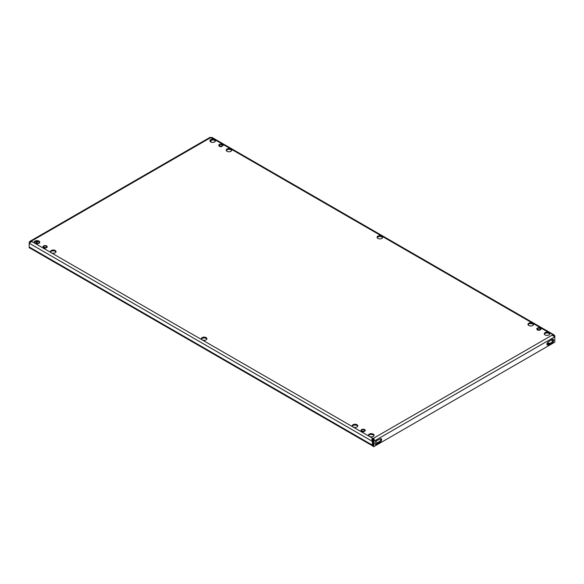 <?xml version="1.0" encoding="UTF-8"?>
<svg xmlns="http://www.w3.org/2000/svg" width="584" height="584" viewBox="0 0 584 584"><rect width="100%" height="100%" fill="white"/><g stroke="black" fill="none" stroke-linecap="round" stroke-linejoin="round"><path stroke-width="0.88" d="M554.377 335.158L553.778 335.909L554.106 336.391L554.8 335.99L554.377 335.158L549.011 332.654A2.781 1.606 0 0 0 545.974 332.303A2.781 1.606 0 0 0 544.259 333.785A2.781 1.606 0 0 0 545.076 334.924A2.781 1.606 0 0 0 548.106 335.274A2.781 1.606 0 0 0 549.829 333.785A2.781 1.606 0 0 0 549.011 332.654L532.732 323.251A2.781 1.606 0 0 0 529.703 322.901A2.781 1.606 0 0 0 527.98 324.39A2.781 1.606 0 0 0 528.797 325.522A2.781 1.606 0 0 0 531.827 325.872A2.781 1.606 0 0 0 533.55 324.39A2.781 1.606 0 0 0 532.732 323.251L381.841 236.14A2.781 1.606 0 0 0 378.812 235.79A2.781 1.606 0 0 0 377.089 237.272A2.781 1.606 0 0 0 377.906 238.411A2.781 1.606 0 0 0 380.943 238.761A2.781 1.606 0 0 0 382.659 237.272A2.781 1.606 0 0 0 381.841 236.14L230.957 149.022A2.781 1.606 0 0 0 227.921 148.672A2.781 1.606 0 0 0 226.205 150.161A2.781 1.606 0 0 0 227.015 151.292A2.781 1.606 0 0 0 230.052 151.643A2.781 1.606 0 0 0 231.768 150.161A2.781 1.606 0 0 0 230.957 149.022L214.678 139.627A2.781 1.606 0 0 0 211.642 139.277A2.781 1.606 0 0 0 209.926 140.759A2.781 1.606 0 0 0 210.736 141.897A2.781 1.606 0 0 0 213.773 142.248A2.781 1.606 0 0 0 215.489 140.759A2.781 1.606 0 0 0 214.678 139.627L211.313 137.678C212.35 137.59 212.481 137.474 211.7 137.313L211.109 138.065M210.014 141.16A2.781 1.606 180 0 1 211.977 140.014A2.781 1.606 180 0 1 214.678 140.423A2.781 1.606 180 0 1 215.401 141.16M226.293 150.562A2.781 1.606 180 0 1 228.256 149.409A2.781 1.606 180 0 1 230.957 149.825A2.781 1.606 180 0 1 231.68 150.562M55.203 250.492A2.781 1.606 0 0 0 52.173 250.142A2.781 1.606 0 0 0 50.45 251.631A2.781 1.606 0 0 0 51.268 252.762A2.781 1.606 0 0 0 54.297 253.113A2.781 1.606 0 0 0 56.02 251.631A2.781 1.606 0 0 0 55.203 250.492M50.538 252.025A2.781 1.606 180 0 1 52.502 250.879A2.781 1.606 180 0 1 55.203 251.295A2.781 1.606 180 0 1 55.933 252.025M544.346 334.187A2.781 1.606 180 0 1 546.31 333.041A2.781 1.606 180 0 1 549.011 333.449A2.781 1.606 180 0 1 549.741 334.187M528.067 324.792A2.781 1.606 180 0 1 530.031 323.638A2.781 1.606 180 0 1 532.732 324.054A2.781 1.606 180 0 1 533.462 324.792M356.985 424.721A2.781 1.606 0 0 0 353.948 424.371A2.781 1.606 0 0 0 352.232 425.86A2.781 1.606 0 0 0 353.043 426.992A2.781 1.606 0 0 0 356.079 427.342A2.781 1.606 0 0 0 357.795 425.86A2.781 1.606 0 0 0 356.985 424.721M352.32 426.262A2.781 1.606 180 0 1 354.284 425.108A2.781 1.606 180 0 1 356.985 425.524A2.781 1.606 180 0 1 357.707 426.262M377.184 237.673A2.781 1.606 180 0 1 379.14 236.527A2.781 1.606 180 0 1 381.841 236.936A2.781 1.606 180 0 1 382.571 237.673M38.924 241.09A2.781 1.606 0 0 0 35.894 240.747A2.781 1.606 0 0 0 34.171 242.229A2.781 1.606 0 0 0 34.989 243.367A2.781 1.606 0 0 0 38.026 243.711A2.781 1.606 0 0 0 39.741 242.229A2.781 1.606 0 0 0 38.924 241.09M34.259 242.63A2.781 1.606 180 0 1 36.223 241.484A2.781 1.606 180 0 1 38.924 241.893A2.781 1.606 180 0 1 39.654 242.63M206.094 337.603A2.781 1.606 0 0 0 203.057 337.26A2.781 1.606 0 0 0 201.341 338.742A2.781 1.606 0 0 0 202.159 339.881A2.781 1.606 0 0 0 205.188 340.224A2.781 1.606 0 0 0 206.911 338.742A2.781 1.606 0 0 0 206.094 337.603M201.429 339.143A2.781 1.606 180 0 1 203.393 337.997A2.781 1.606 180 0 1 206.094 338.406A2.781 1.606 180 0 1 206.816 339.143M373.264 434.116A2.781 1.606 0 0 0 370.227 433.773A2.781 1.606 0 0 0 368.511 435.255A2.781 1.606 0 0 0 369.322 436.394A2.781 1.606 0 0 0 372.358 436.737A2.781 1.606 0 0 0 374.074 435.255A2.781 1.606 0 0 0 373.264 434.116M368.599 435.657A2.781 1.606 180 0 1 370.555 434.511A2.781 1.606 180 0 1 373.264 434.919A2.781 1.606 180 0 1 373.986 435.657M376.505 443.497L375.505 444.052M376.505 443.475A1.635 0.942 0 0 0 376.979 442.811A1.635 0.942 0 0 0 376.505 442.139L375.6 441.621M372.3 439.716L373.315 440.299M551.661 342.348L551.427 342.487A2.132 1.226 120 0 0 552.793 339.216M553.778 335.909L552.376 335.398L552.376 334.596A0.986 0.569 0 0 0 552.311 334.8A0.986 0.569 0 0 0 552.376 335.004C553.282 336.055 553.953 336.399 554.384 336.026L554.8 336.815L373.753 441.336L373.059 440.935L373.059 446.286L373.753 446.687L373.796 440.285C374.585 439.964 374.454 439.314 373.402 438.336L373.402 439.139A0.986 0.569 0 0 0 372.687 439.139L372.687 438.336C371.65 439.292 371.519 439.942 372.3 440.278L373.03 440.935L373.03 444.679A0.986 0.569 120 0 0 373.059 444.906M29.616 241.579L30.215 242.331L31.624 241.812L31.624 241.009L30.55 240.966L29.616 241.579L29.2 243.229L29.623 242.433L31.624 241.426A0.986 0.569 0 0 0 31.689 241.214A0.986 0.569 0 0 0 31.624 241.009L210.598 137.685C209.547 137.598 209.415 137.481 210.203 137.32C209.415 137.481 209.547 137.598 210.598 137.685A0.986 0.569 0 0 0 211.313 137.678C212.35 137.59 212.481 137.474 211.7 137.313M552.376 335.004L373.402 438.336A0.986 0.569 0 0 0 372.687 438.336L31.624 241.426M373.059 440.935L373.796 440.285L373.198 440.343L373.402 439.139M554.8 335.99L554.8 342.158L373.753 446.687M375.067 444.154A2.132 1.226 120 0 0 375.724 443.942L379.658 441.402A1.803 1.037 120 0 0 380.841 438.694M547.025 344.669A1.803 1.037 120 0 0 547.507 344.502L549.011 343.633L549.821 344.005M549.318 343.699L550.632 342.961A1.635 0.942 -0 0 1 548.318 342.947L547.573 342.516M378.447 443.176L380.352 441.803A1.803 1.037 120 0 0 381.534 440.219A1.803 1.037 120 0 0 381.257 438.774A1.803 1.037 120 0 0 380.352 438.869L376.417 440.869A2.132 1.226 120 0 0 375.03 442.745A2.132 1.226 120 0 0 375.351 444.453A2.132 1.226 120 0 0 376.417 444.344L378.447 443.176L377.753 442.774M549.909 340.844L548.201 341.961A1.803 1.037 120 0 0 547.025 343.545A1.803 1.037 120 0 0 547.303 344.991A1.803 1.037 120 0 0 548.201 344.903L552.135 342.896A2.132 1.226 120 0 0 553.53 341.019A2.132 1.226 120 0 0 553.201 339.311A2.132 1.226 120 0 0 552.135 339.421L549.909 340.844M372.687 439.139L372.891 440.343M372.3 440.278L372.337 441.336L373.03 440.935M372.738 445.979L29.609 247.871A1.964 1.131 -60 0 1 29.2 246.974L29.2 243.229L372.337 441.336L372.337 445.081A1.964 1.131 120 0 0 372.738 445.979A1.964 1.131 120 0 0 373.059 446.074M209.7 137.539L30.55 240.966M210.203 137.32L210.802 138.072M30.215 242.331L29.894 242.813L29.2 242.411M37.42 243.813L39.61 242.55M29.894 248.156L29.2 247.762L29.2 246.974L372.337 445.081M35.785 243.689L36.493 243.28A1.803 1.037 120 0 0 37.726 241.484M210.941 140.321L210.941 142M34.974 243.353L35.799 242.878A1.803 1.037 120 0 0 36.931 241.426M553.464 334.559L212.196 137.532M210.97 140.306L210.97 142.014M548.588 343.874A1.635 0.942 180 0 1 548.318 343.75L547.201 343.1M539.266 329.704A1.394 0.803 0 0 0 540.295 328.923A1.394 0.803 0 0 0 538.543 328.15A1.394 0.803 0 0 0 537.514 328.923A1.394 0.803 0 0 0 539.266 329.704M536.711 328.588L538.317 327.661L540.507 328.004L541.098 329.267L539.492 330.194L537.302 329.851L536.711 328.588L537.302 329.851M539.492 330.194L541.098 329.267M539.492 330.354L537.302 330.011M221.205 146.073A1.394 0.803 0 0 0 222.241 145.299A1.394 0.803 0 0 0 220.489 144.525A1.394 0.803 0 0 0 219.453 145.299A1.394 0.803 0 0 0 221.205 146.073M218.657 144.963L220.263 144.036L222.453 144.372L223.037 145.635L221.438 146.562L219.241 146.226L218.657 144.963L219.241 146.226M221.438 146.562L223.037 145.635M221.438 146.723L219.241 146.387M45.457 247.543A1.394 0.803 0 0 0 46.486 246.769A1.394 0.803 0 0 0 44.734 245.988A1.394 0.803 0 0 0 43.705 246.769A1.394 0.803 0 0 0 45.457 247.543M42.902 246.426L44.508 245.499L46.698 245.842L47.289 247.105L45.683 248.032L43.493 247.696L42.902 246.426L43.493 247.696M45.683 248.032L47.289 247.105M45.683 248.193L43.493 247.857M363.511 431.174A1.394 0.803 0 0 0 364.547 430.393A1.394 0.803 0 0 0 362.795 429.62A1.394 0.803 0 0 0 361.759 430.393A1.394 0.803 0 0 0 363.511 431.174M360.963 430.058L362.562 429.13L364.759 429.466L365.343 430.736L363.737 431.664L361.547 431.32L360.963 430.058L361.547 431.32M363.737 431.664L365.343 430.736M363.737 431.824L361.547 431.481M551.114 340.012L552.719 340.939M548.318 343.75L548.318 342.947M35.799 242.878L36.493 243.28M549.413 343.669L550.106 344.071M549.011 343.633L549.705 344.034M547.507 344.502L548.201 344.903M551.442 342.494L552.135 342.896M377.957 442.526L378.651 442.928M379.658 441.402L380.352 441.803M378.155 442.271L378.848 442.672M375.724 443.942L376.417 444.344M376.979 443.219L376.979 442.811M549.172 343.618L549.872 344.02"/></g></svg>
